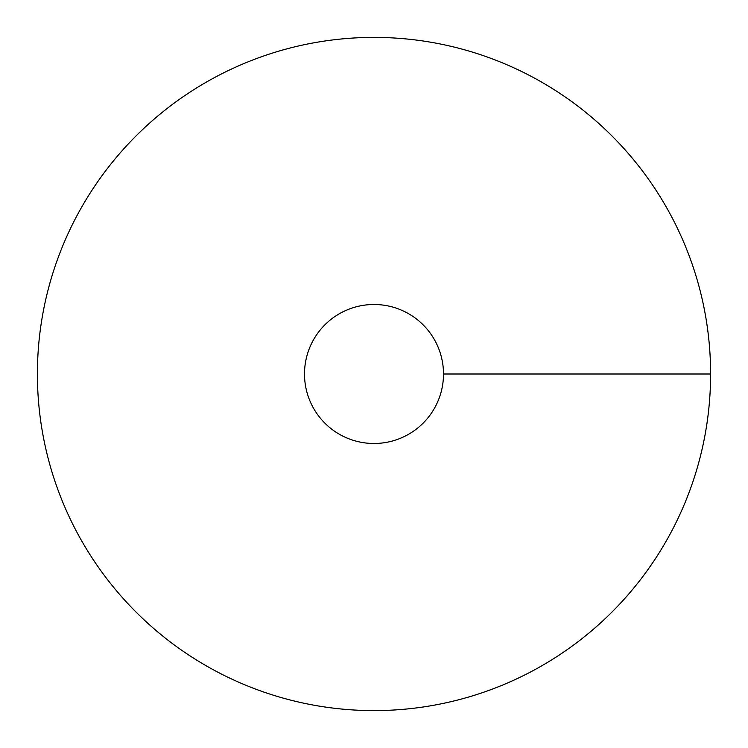 <?xml version="1.0" encoding="UTF-8"?>
<svg xmlns="http://www.w3.org/2000/svg" width="748" height="748" viewBox="0 0 748 748"><rect width="100%" height="100%" fill="white"/><g stroke="black" fill="none" stroke-linecap="round" stroke-linejoin="round"><path stroke-width="1.12" d="M374 710.6A336.6 336.6 0 0 0 665.505 205.7A336.6 336.6 0 0 0 82.495 205.7A336.6 336.6 0 0 0 374 710.6M374 443.489A69.489 69.489 0 0 0 434.186 339.255A69.489 69.489 0 0 0 313.814 339.255A69.489 69.489 0 0 0 374 443.489M710.6 374L443.489 374"/></g></svg>

